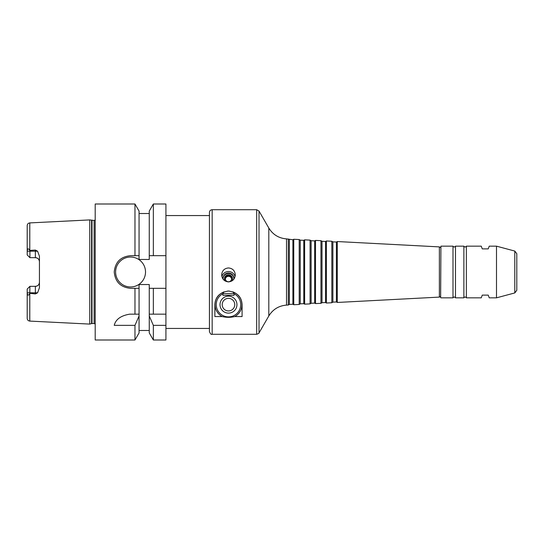 <?xml version="1.0" encoding="UTF-8"?>
<svg xmlns="http://www.w3.org/2000/svg" width="544" height="544" viewBox="0 0 544 544"><rect width="100%" height="100%" fill="white"/><g stroke="black" fill="none" stroke-linecap="round" stroke-linejoin="round"><path stroke-width="0.82" d="M223.951 291.815L222.904 293.631L234.056 293.631L233.009 291.815M229.255 291.06L227.705 291.06M227.623 291.067L229.337 291.067M234.056 293.631L234.056 295.304L222.904 295.304L222.904 293.631M222.224 316.56L214.88 316.56L214.88 304.64C215.315 296.793 219.844 292.264 228.48 291.04C237.116 292.264 241.645 296.793 242.08 304.64L242.08 316.56L234.736 316.56C230.568 317.567 226.392 317.567 222.224 316.56A13.464 13.464 0 0 1 223.849 291.999M223.094 279.14A5.44 5.352 180 0 1 228.48 273.02A5.44 5.352 180 0 1 233.866 279.14M221.891 276.576A6.8 6.684 180 0 1 235.069 276.576M223.047 278.603A5.44 5.352 180 0 1 228.48 273.482A5.44 5.352 180 0 1 233.913 278.603M225.25 281.044A4.026 3.958 180 0 1 231.186 275.754A4.026 3.958 180 0 1 231.71 281.044M228.48 281.772A3.142 3.087 180 0 1 225.338 278.684A3.142 3.087 180 0 1 228.48 275.597A3.142 3.087 180 0 1 231.622 278.684A3.142 3.087 180 0 1 228.48 281.772M225.359 279.058A3.142 3.087 180 0 1 231.601 279.058M228.48 267.947C232.642 268.376 234.906 270.674 235.28 274.849C234.92 279.072 232.655 281.425 228.48 281.901C224.305 281.425 222.04 279.072 221.68 274.849C222.054 270.674 224.318 268.376 228.48 267.947M234.056 293.746A12.24 12.24 0 0 1 237.986 312.351A12.24 12.24 0 0 1 218.974 312.351A12.24 12.24 0 0 1 222.904 293.746M233.111 291.999A13.464 13.464 0 0 1 234.736 316.56M228.48 296.167A8.473 8.473 0 0 1 235.817 308.876A8.473 8.473 0 0 1 221.143 308.876A8.473 8.473 0 0 1 228.48 296.167M228.48 298.357A6.283 6.283 0 0 1 233.92 307.782A6.283 6.283 0 0 1 223.04 307.782A6.283 6.283 0 0 1 228.48 298.357M466.364 297.84L481.263 297.84L482.256 295.12L488.24 295.12L489.233 297.84L496.495 297.84L496.495 246.16L489.233 246.16L488.24 248.88L482.256 248.88L481.263 246.16L466.364 246.16L466.364 297.84C465.535 296.772 464.705 296.772 463.876 297.84L463.876 246.16L455.484 246.16L455.484 297.84C454.655 296.772 453.825 296.772 452.996 297.84L452.996 246.16L440.912 246.16L440.64 297.568L440.912 246.16M516.8 257.727L516.8 255.809M165.92 215.56L209.44 215.56M256.666 209.712L212.16 209.712C210.508 209.875 209.603 210.78 209.44 212.432L209.44 331.568C210.378 333.921 211.283 334.825 212.16 334.288L256.666 334.288L256.666 209.712L259.019 211.072L259.019 332.928C259.304 333.159 258.516 333.615 256.666 334.288M289.36 239.578L289.36 304.422L292.896 304.239L292.896 239.761L286.518 238.884C278.786 238.258 272.884 234.641 268.811 228.031L259.019 211.072M288.32 238.979L288.32 305.021L286.518 305.116C278.786 305.742 272.884 309.359 268.811 315.969L259.019 332.928M292.896 239.761L293.76 239.265L293.76 304.735L292.896 304.239M300.24 240.149L300.24 303.851L303.776 303.668L303.776 240.332L300.24 240.149L299.2 239.55L299.2 304.45L293.76 304.735M299.2 239.55L293.76 239.265M303.776 240.332L304.64 239.836L304.64 304.164L303.776 303.668M311.12 240.72L311.12 303.28L314.656 303.096L314.656 240.904L311.12 240.72L310.08 240.122L310.08 303.878L304.64 304.164M310.08 240.122L304.64 239.836M314.656 240.904L315.52 240.407L315.52 303.593L314.656 303.096M322 241.291L322 302.709L325.536 302.525L325.536 241.475L322 241.291L320.96 240.686L320.96 303.314L315.52 303.593M320.96 240.686L315.52 240.407M325.536 241.475L326.4 240.972L326.4 303.028L325.536 302.525M332.88 241.856L332.88 302.144L336.416 301.954L336.416 242.046L332.88 241.856L331.84 241.257L331.84 302.743L326.4 303.028M331.84 241.257L326.4 240.972M336.416 242.046L337.28 241.543L337.28 302.457L336.416 301.954M440.64 247.622L439.375 246.894L439.375 297.106L337.28 302.457M439.375 246.894L337.28 241.543M455.484 246.16C454.655 247.228 453.825 247.228 452.996 246.16M466.364 246.16C465.535 247.228 464.705 247.228 463.876 246.16M514.787 251.063L514.787 292.937L516.8 290.312L516.8 253.688L514.787 251.063L496.495 246.16M29.784 293.583L29.784 321.089C28.206 320.865 27.343 319.96 27.2 318.376L27.2 289.054L29.92 286.334L29.376 286.878L29.92 286.334L29.784 293.583C28.397 295.888 27.54 295.63 27.2 292.808L35.36 292.808L35.36 293.937L29.92 293.318M29.92 257.666L29.376 257.122L29.92 257.666L35.36 257.666C37.876 257.944 39.236 259.304 39.44 261.746A4.08 4.08 0 0 0 35.36 257.666L29.92 257.666L27.2 254.946L29.92 257.666L29.92 251.192L35.36 251.192L35.36 257.666M39.44 282.254C39.236 284.696 37.876 286.056 35.36 286.334A4.08 4.08 0 0 0 39.44 282.254A4.08 4.08 0 0 1 35.36 286.334L35.36 292.808L37.59 292.808L39.44 287.735L39.44 256.265L37.59 251.192L35.36 250.063L35.36 251.192L37.59 251.192M27.2 289.054L29.92 286.334L35.36 286.334M29.784 222.911C28.206 223.135 27.343 224.04 27.2 225.624L27.2 251.192C27.54 248.37 28.397 248.112 29.784 250.417L29.784 222.911L89.76 219.912L89.76 324.088L29.784 321.089M29.784 250.417L35.36 250.063M35.36 293.937L37.59 292.808M27.2 254.946L27.2 251.321M29.92 250.682L29.92 251.192L27.2 251.192M153.347 314.16L165.92 314.16L165.92 325.353L153.347 325.353L149.26 315.976L149.26 314.16L153.347 314.16L153.347 288.32L149.26 288.32L149.26 314.16M139.06 314.16L139.06 315.976L134.973 325.353L114.24 325.353C115.675 319.369 120.843 315.642 129.73 314.16L139.06 314.16L139.06 288.32L134.973 288.32L134.973 314.16M139.06 315.976L139.06 332.921L134.973 340L134.973 325.353M149.26 288.32L149.26 284.539L139.06 284.539L139.06 288.32M165.92 325.353L165.92 340L153.347 340L153.347 325.353M134.973 288.32L130.56 288.32C120.646 287.354 115.206 281.914 114.24 272C115.206 262.086 120.646 256.646 130.56 255.68L139.06 255.68L139.06 259.461L149.26 259.461L149.26 211.079L153.347 204L165.92 204L165.92 314.16M149.26 315.976L149.26 332.921L153.347 340M165.92 288.32L153.347 288.32M134.973 340L95.2 340L95.2 204L134.973 204L134.973 255.68M134.973 204L139.06 211.079L139.06 255.68M145.52 272A14.96 14.96 0 0 1 123.08 284.954A14.96 14.96 0 0 1 123.08 259.046A14.96 14.96 0 0 1 145.52 272M149.26 255.68L165.92 255.68M153.347 204L153.347 255.68M95.2 220.041L94.112 220.456L94.112 323.544L95.2 323.959M94.112 220.456L89.76 219.912M212.16 209.712L212.16 334.288M268.811 228.031L268.811 315.969M286.518 238.884L286.518 305.116M91.582 220.402L91.582 323.598L89.76 324.088M92.004 220.456L92.004 323.544L91.582 323.598M165.92 328.44L209.44 328.44M289.36 304.422L288.32 305.021M300.24 303.851L299.2 304.45M311.12 303.28L310.08 303.878M322 302.709L320.96 303.314M332.88 302.144L331.84 302.743M440.64 296.378L439.375 297.106M440.912 297.84L452.996 297.84M455.484 297.84L463.876 297.84M514.787 292.937L496.495 297.84M139.06 330.48L149.26 330.48M139.06 213.52L149.26 213.52M92.004 323.544L94.112 323.544"/></g></svg>
